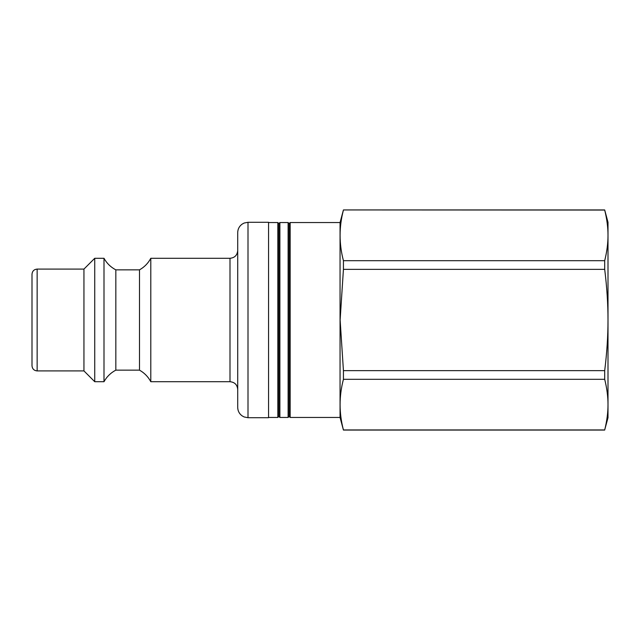 <?xml version="1.0" encoding="UTF-8"?>
<svg xmlns="http://www.w3.org/2000/svg" width="640" height="640" viewBox="0 0 640 640"><rect width="100%" height="100%" fill="white"/><g stroke="black" fill="none" stroke-linecap="round" stroke-linejoin="round"><path stroke-width="0.96" d="M604.696 429.944L343.432 429.944C338.984 413.064 338.984 396.184 343.432 379.304L604.696 379.304C606.92 388.256 608.016 396.696 608 404.624C608.016 412.552 606.92 420.992 604.696 429.944L608 417.712L608 222.288L604.696 209.944L343.432 209.944L604.696 210.056C606.92 219.008 608.016 227.448 608 235.376C608.016 243.304 606.92 251.744 604.696 260.696L343.432 260.696C338.984 243.816 338.984 226.936 343.432 210.056M604.696 430.056L343.432 430.056L340.056 417.456L340.056 222.544L343.432 209.944M343.432 379.304L343.432 370.64L340.128 320L343.432 269.36L343.432 260.696M604.696 379.304L604.696 370.64L343.432 370.64M343.432 269.36L604.696 269.36L604.696 260.696M604.696 269.36C606.92 287.256 608.016 304.144 608 320C608.016 335.856 606.92 352.744 604.696 370.64M340.056 417.456L290.168 417.456L290.168 222.544L340.056 222.544M290.168 417.456L289.144 416.432L289.144 223.568L290.168 222.544M288.112 320L288.112 222.544L279.888 222.544L279.888 417.456L288.112 417.456L288.112 320M279.888 417.456L278.856 416.432L278.856 223.568L279.888 222.544M278.856 416.432L277.832 417.456L277.832 222.544L268.568 222.544M248 222.288L268.568 222.288L268.568 417.712L248 417.712L248 222.288L244.136 223.04L242.088 224.16C239.264 226.248 237.808 229.056 237.712 232.568L237.712 407.432C237.808 410.944 239.264 413.752 242.088 415.84L244.136 416.96L248 417.712M32 320L32 365.768C32.304 368.896 34.016 370.608 37.144 370.912L37.144 269.088C34.016 269.392 32.304 271.104 32 274.232L32 320M230 381.712L230 258.288L150.8 258.288L150.8 381.712L230 381.712C234.688 382.168 237.256 384.744 237.712 389.432M37.144 269.088L83.944 269.088L83.944 370.912L94.744 381.712L104 381.712L104 258.288L94.744 258.288L94.744 381.712M104 258.288C106.792 263.32 110.736 267.176 115.832 269.856L115.832 370.144C110.736 372.824 106.792 376.68 104 381.712M115.832 269.856L139.488 269.856L139.488 370.144L115.832 370.144M289.144 223.568L288.112 222.544M289.144 416.432L288.112 417.456M278.856 223.568L277.832 222.544M277.832 417.456L268.568 417.456M230 258.288C234.688 257.832 237.256 255.256 237.712 250.568M37.144 370.912L83.944 370.912M83.944 269.088L94.744 258.288M150.8 381.712C148.152 376.76 144.384 372.896 139.488 370.144M150.8 258.288C148.152 263.24 144.384 267.104 139.488 269.856"/></g></svg>
